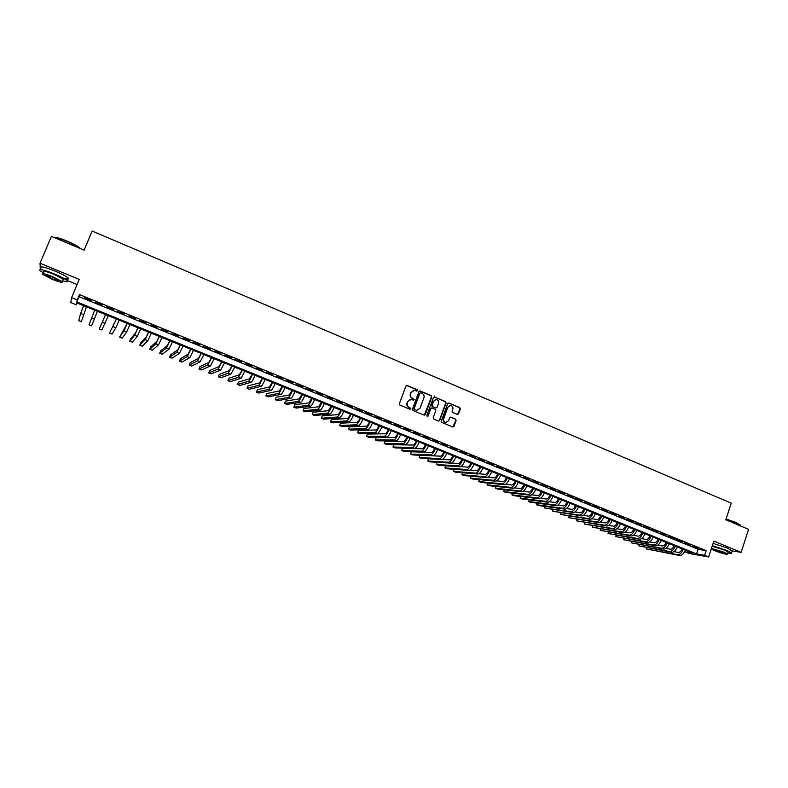<?xml version="1.0" encoding="UTF-8"?>
<svg xmlns="http://www.w3.org/2000/svg" width="788" height="788" viewBox="0 0 788 788"><rect width="100%" height="100%" fill="white"/><g stroke="black" fill="none" stroke-linecap="round" stroke-linejoin="round"><path stroke-width="1.18" d="M417.551 390.651L417.147 389.696L407.209 385.519L405.909 386.11L399.358 403.732L399.94 405.101L409.918 409.238L410.824 408.824L409.139 407.337C407.386 406.391 406.775 404.934 407.298 402.954L407.839 401.486L411.169 399.388L413.464 400.186L414.192 399.733L412.508 398.236C410.765 397.29 410.144 395.832 410.666 393.862L411.208 392.394L414.498 390.296L416.832 391.114L417.551 390.651M416.822 391.114L416.822 389.745L406.539 385.49M410.065 409.277L410.095 407.898L409.139 407.337M413.444 400.186L413.464 398.807L412.508 398.236M457.276 414.419L458.547 413.838L460.32 408.952L459.759 407.613L448.973 403.072L447.702 403.663L441.319 421.127L441.881 422.476L452.933 427.027L453.977 426.377L456.134 420.467L455.572 419.118L450.716 417.128L449.682 417.778L448.608 420.713L445.821 422.457C443.979 421.905 443.27 420.644 443.703 418.674L447.899 407.179L450.628 405.436C452.509 405.968 453.228 407.229 452.804 409.228L452.105 411.139L452.667 412.488L457.276 414.419M704.61 555.323L708.648 556.968L689.086 553.471L685.146 551.876L692.898 553.245L76.663 302.868L76.259 304.789L70.782 302.572L71.6 297.628L77.283 299.942L76.86 301.952L696.572 553.905L704.61 555.323L706.137 550.654L79.519 294.574L77.283 299.942M71.6 297.628L79.214 279.395L40.03 263.241L51.407 236.38L84.149 250.131L92.147 231.032L731.244 503.158L725.827 519.765L748.6 529.339L741.144 552.378L713.839 541.12L708.648 556.968M431.765 396.965L431.203 395.606L420.25 391.006L418.96 391.587L412.459 409.159L413.03 410.528L424.033 415.089L425.313 414.488L431.765 396.965L430.859 395.645L419.59 390.966M439.359 420.477L445.752 403.013L445.181 401.663L434.671 397.063L445.535 401.634L446.097 402.983L439.704 420.457L438.66 421.107L439.704 420.457M431.529 407.967L430.514 408.617L432.139 408.007L435.242 409.297L435.803 410.656L433.193 417.758L433.764 419.118L438.66 421.107M430.859 408.588L428.13 415.995L427.401 416.458L426.83 415.463L433.39 397.644L434.671 397.063M732.239 550.92L741.144 552.378M40.03 263.241L40.316 269.427M91.073 300.405L84.355 297.657L91.073 300.405M102.233 304.956L95.545 302.228L102.233 304.956M113.324 309.487L106.675 306.768L113.167 309.802M124.356 313.988L117.579 311.595L124.356 313.988M135.329 318.47L128.562 316.087L135.329 318.47M146.243 322.932L139.486 320.539L146.243 322.932M157.088 327.365L150.341 324.981L157.088 327.365M167.883 331.768L161.146 329.384L167.883 331.768M178.62 336.151L171.892 333.777L178.62 336.151M189.287 340.514L182.58 338.141L189.287 340.514M199.906 344.849L193.208 342.475L199.906 344.849M210.465 349.163L203.777 346.789L210.465 349.163M220.965 353.448L214.287 351.084L220.965 353.448M231.416 357.713L224.738 355.349L231.416 357.713M241.808 361.958L235.139 359.604L241.808 361.958M252.14 366.174L245.492 363.82L252.14 366.174M262.424 370.38L255.775 368.026L262.424 370.38M272.648 374.556L266.009 372.202L272.648 374.556M282.813 378.703L276.194 376.359L282.813 378.703M292.929 382.84L286.32 380.496L292.929 382.84M302.996 386.947L296.386 384.603L302.996 386.947M313.003 391.035L306.414 388.701L313.003 391.035M322.962 395.103L316.382 392.769L322.962 395.103M332.861 399.142L326.291 396.817L332.861 399.142M342.721 403.17L336.161 400.846L342.721 403.17M352.522 407.169L345.971 404.845L352.522 407.169M362.273 411.149L355.733 408.834L362.273 411.149M371.966 415.118L365.445 412.804L371.966 415.118M381.619 419.058L375.098 416.744L381.619 419.058M391.222 422.979L384.711 420.664L391.222 422.979M400.767 426.879L394.276 424.574L400.767 426.879M410.272 430.76L403.781 428.455L410.272 430.76M419.728 434.621L413.247 432.316L419.728 434.621M429.135 438.463L422.663 436.168L429.135 438.463M438.483 442.285L432.031 439.99L438.483 442.285M447.801 446.087L441.349 443.792L447.801 446.087M457.06 449.869L450.618 447.574L457.06 449.869M466.279 453.632L459.847 451.347L466.279 453.632M475.44 457.375L469.027 455.09L475.44 457.375M484.571 461.098L478.158 458.823L484.571 461.098M493.643 464.802L487.25 462.536L493.643 464.802M502.675 468.496L496.282 466.22L502.675 468.496M511.658 472.16L505.285 469.894L511.658 472.16M520.602 475.814L514.239 473.549L520.602 475.814M529.497 479.449L523.143 477.193L529.497 479.449M538.352 483.064L532.008 480.808L538.352 483.064M547.168 486.659L540.824 484.413L547.168 486.659M555.934 490.244L549.6 487.989L555.934 490.244M564.651 493.8L558.337 491.554L564.651 493.8M573.329 497.346L567.025 495.1L573.329 497.346M581.968 500.873L575.673 498.637L581.968 500.873M590.567 504.389L584.272 502.153L590.567 504.389M599.116 507.886L592.842 505.65L599.116 507.886M607.627 511.353L601.362 509.127L607.627 511.353M616.098 514.82L609.843 512.584L616.098 514.82M624.529 518.258L618.284 516.032L624.529 518.258M632.922 521.686L626.677 519.459L632.922 521.686M641.274 525.094L635.039 522.877L641.274 525.094M649.578 528.492L643.353 526.276L649.578 528.492M657.852 531.861L651.637 529.654L657.852 531.861M666.077 535.229L659.871 533.013L666.077 535.229M674.272 538.568L668.076 536.362L674.272 538.568M682.418 541.898L676.232 539.691L682.418 541.898M690.534 545.217L684.358 543.011L690.534 545.217M79.519 294.574L79.066 296.662L698.089 549.285L706.137 550.654M692.445 546.311L698.601 548.507L692.445 546.311M685.659 550.31L685.146 551.876M77.007 303.006L76.259 304.789M67.078 280.42L77.066 284.527M79.066 296.662L76.86 301.952M698.089 549.285L696.572 553.905M413.601 390.336L411.208 392.394M412.183 398.275C410.44 397.329 409.819 395.871 410.341 393.901L410.883 392.434M410.312 399.408L407.839 401.486M408.814 407.366C407.061 406.421 406.45 404.963 406.972 402.983L407.514 401.516M424.289 415.148L431.43 397.004M420.772 392.798L419.866 393.202L414.163 408.627L414.567 409.583L416.694 410.351L420.053 408.253L423.944 397.723C424.456 395.763 423.855 394.305 422.122 393.36L420.772 392.798M417.167 410.381L414.232 409.612L413.838 408.657L419.531 393.242M430.514 408.617L428.13 415.995M438.502 403.289C438.936 401.279 438.197 400.009 436.296 399.477L433.567 401.22L432.07 405.278L432.642 406.638L435.981 407.997L437.015 407.347L438.502 403.289M435.587 399.496L433.567 401.22M436 408.007L432.297 406.667L431.735 405.318L433.223 401.259M449.948 405.446L447.899 407.179M446.097 422.476L445.466 422.476C443.624 421.925 442.915 420.664 443.349 418.684L447.545 407.199M452.913 427.027L455.769 420.477L455.208 419.127L450.362 417.147M457.513 414.488L459.956 408.982L459.394 407.632L448.727 403.013M86.473 306.847L81.322 321.711L86.434 306.837M81.322 321.711L78.741 320.667L80.603 313.466L83.686 305.714M53.742 237.355C55.8 237.06 60.321 238.331 67.285 241.177C72.811 243.541 76.84 245.679 79.371 247.59L80.386 248.555M80.002 248.397L79.539 248.003C76.948 246.053 72.821 243.866 67.157 241.433C60.962 238.892 56.549 237.552 53.939 237.444M62.567 280.814C66.921 282.035 68.398 281.946 67.019 280.558C64.813 278.755 60.331 276.44 53.604 273.613C43.074 269.516 38.523 268.501 39.961 270.579L43.419 272.835M63.07 278.026C67.857 279.415 69.541 279.376 68.132 277.918C65.926 276.096 61.454 273.771 54.727 270.934C44.207 266.837 39.656 265.842 41.075 267.94M43.074 273.633L43.773 271.988C42.749 270.501 46.019 271.23 53.584 274.175L63.257 279.179L62.922 279.976M52.55 276.627C44.975 273.682 41.715 272.944 42.739 274.421L52.471 279.425C59.977 282.34 63.227 283.069 62.232 281.611L52.55 276.627M52.491 278.932C57.327 280.814 59.425 281.286 58.785 280.351L52.54 277.13C47.664 275.239 45.556 274.766 46.226 275.711L52.491 278.932M726.073 518.987L735.549 522.286L740.493 525.212M740.375 525.862L740.237 524.975L735.628 522.582L725.994 519.223M727.925 552.94C730.88 553.59 732.101 553.58 731.579 552.93L726.585 550.359L712.342 545.69M732.17 551.117L727.344 548.054L713.091 543.395M712.155 546.251L724.655 550.044L728.151 552.23M711.219 549.118L714.214 550.526C722.261 553.531 726.713 554.693 727.57 554.003L723.965 552.161L711.465 548.359M715.928 550.812C721.119 552.752 723.995 553.501 724.546 553.058L722.212 551.866C716.991 549.916 714.115 549.167 713.593 549.62L715.928 550.812M97.407 311.299L91.615 325.848L97.407 311.29M91.615 325.848L89.044 324.814L94.668 310.176M105.572 314.609L99.298 328.931L105.592 314.619M99.298 328.931L101.849 329.955L108.311 315.722M116.417 319.012L109.493 333.038L116.457 319.032M109.493 333.038L112.034 334.053L115.885 327.719L119.155 320.135M127.193 323.395L119.638 337.116L123.943 330.98L127.262 323.425M119.638 337.116L122.17 338.131L126.622 332.063L129.951 324.518M137.92 327.749L135.684 332.723L130.719 338.751L129.734 341.174L134.63 335.294L138.008 327.788M129.734 341.174L132.246 342.179L137.299 336.377L140.678 328.872M148.577 332.083L146.312 337.028L140.757 342.79L139.772 345.213L145.268 339.589L148.696 332.132M139.772 345.213L142.283 346.218L147.917 340.662L151.355 333.216M159.186 336.397L156.881 341.312L150.744 346.819L149.769 349.232L155.837 343.864L159.324 336.446M149.769 349.232L152.261 350.227L158.477 344.927L161.973 337.53M169.735 340.682L167.391 345.568L160.683 350.818L159.708 353.231L166.357 348.119L169.893 340.751M159.708 353.231L162.19 354.226L168.977 349.173L172.533 341.815M180.225 344.947L177.852 349.803L170.572 354.797L169.607 357.2L176.827 352.344L180.413 345.016M169.607 357.2L172.07 358.195L179.428 353.398L183.033 346.09M190.666 349.183L188.253 354.009L180.413 358.767L179.447 361.16L187.229 356.55L190.873 349.271M179.447 361.16L181.9 362.145L189.829 357.594L193.484 350.335M201.048 353.408L198.596 358.195L190.203 362.707L189.238 365.1L197.581 360.737L201.285 353.497M189.238 365.1L191.681 366.085L200.162 361.781L203.875 354.551M211.371 357.604L208.889 362.362L199.935 366.627L198.99 369.02L207.884 364.893L211.637 357.703M198.99 369.02L201.413 369.996L210.445 365.928L214.208 358.757M221.645 361.771L219.123 366.509L209.628 370.527L208.682 372.921L218.128 369.03L221.93 361.889M208.682 372.921L211.095 373.886L220.679 370.065L224.491 362.933M231.869 365.928L229.308 370.636L219.271 374.418L218.335 376.802L228.313 373.148L232.164 366.046M218.335 376.802L220.738 377.767L230.854 374.182L234.726 367.09M242.034 370.055L239.444 374.733L228.875 378.279L227.929 380.663L238.459 377.245L242.359 370.193M227.929 380.663L230.323 381.619L240.98 378.27L244.891 371.217M252.14 374.162L249.52 378.811L238.419 382.131L237.483 384.505L248.535 381.323C249.422 380.771 250.732 378.437 252.495 374.31M237.483 384.505L239.867 385.46L251.047 382.338C251.943 381.796 253.263 379.461 255.016 375.334M262.197 378.25L259.548 382.869L247.924 385.953L246.999 388.326L258.572 385.381C259.488 384.849 260.818 382.525 262.571 378.398M246.999 388.326L249.363 389.272L261.064 386.386C261.99 385.864 263.33 383.539 265.083 379.422M272.205 382.318L269.516 386.908L257.371 389.764L256.455 392.129L268.55 389.41C269.496 388.898 270.845 386.583 272.599 382.476M256.455 392.129L258.809 393.074L271.033 390.415C271.988 389.902 273.347 387.597 275.101 383.49M282.163 386.366L279.445 390.927L266.787 393.557L265.871 395.911L278.479 393.419C279.454 392.926 280.824 390.621 282.577 386.534M265.871 395.911L268.216 396.856L280.952 394.424C281.946 393.921 283.316 391.636 285.059 387.538M292.062 390.385L289.314 394.926L276.145 397.329L275.239 399.683L288.349 397.408C289.373 396.925 290.752 394.65 292.496 390.562M275.239 399.683L277.573 400.619L290.811 398.403C291.836 397.93 293.225 395.645 294.968 391.567M301.912 394.384L299.135 398.895L285.463 401.082L284.557 403.426L298.179 401.378C299.233 400.915 300.622 398.649 302.375 394.571M284.557 403.426L286.881 404.362L300.632 402.373C301.686 401.91 303.084 399.644 304.828 395.576M311.713 398.373L308.906 402.855L294.732 404.815L293.835 407.16L307.95 405.327C309.034 404.884 310.452 402.629 312.196 398.561M293.835 407.16L296.15 408.086L310.393 406.312C311.477 405.869 312.895 403.614 314.639 399.555M321.465 402.333L318.628 406.785L303.961 408.529L303.065 410.873L317.682 409.258C318.795 408.824 320.224 406.578 321.967 402.53M303.065 410.873L305.37 411.799L320.105 410.243C321.228 409.809 322.656 407.573 324.4 403.525M331.167 406.273L328.291 410.706L313.141 412.232L312.255 414.567L327.355 413.168C328.498 412.754 329.945 410.518 331.689 406.48M312.255 414.567L314.54 415.483L329.768 414.143C330.921 413.73 332.369 411.503 334.112 407.465M340.82 410.193C339.667 412.853 338.692 414.321 337.914 414.596L322.282 415.906L321.396 418.241L336.978 417.059C338.16 416.655 339.618 414.439 341.362 410.41M321.396 418.241L323.671 419.157L339.382 418.034C340.564 417.63 342.031 415.414 343.765 411.395M350.414 414.094C349.271 416.754 348.286 418.211 347.488 418.477L331.374 419.571L330.497 421.895L346.562 420.93C347.764 420.536 349.242 418.339 350.975 414.321M330.497 421.895L332.763 422.811L348.946 421.895C350.158 421.511 351.635 419.305 353.379 415.296M359.968 417.975C358.816 420.625 357.831 422.072 357.013 422.329L340.426 423.215L339.549 425.54L356.087 424.781C357.328 424.407 358.816 422.22 360.549 418.211M339.549 425.54L341.805 426.446L358.461 425.737C359.712 425.372 361.2 423.186 362.933 419.186M369.474 421.836C368.321 424.476 367.326 425.924 366.479 426.16L349.439 426.85L348.562 429.164L365.563 428.613C366.834 428.248 368.341 426.072 370.074 422.082M348.562 429.164L350.808 430.071L367.927 429.568C369.208 429.214 370.715 427.037 372.448 423.048M378.929 425.678C377.787 428.317 376.772 429.746 375.915 429.982L358.402 430.455L357.535 432.77L374.999 432.425C376.3 432.08 377.816 429.913 379.55 425.934M357.535 432.77L359.771 433.666L377.353 433.37C378.664 433.026 380.18 430.869 381.914 426.889M388.336 429.499C387.194 432.129 386.179 433.558 385.293 433.774L367.316 434.05L366.459 436.355L384.386 436.217C385.716 435.882 387.243 433.735 388.976 429.765M366.459 436.355L368.685 437.251L386.721 437.163C388.06 436.828 389.597 434.68 391.331 430.721M397.704 433.311C396.551 435.922 395.527 437.34 394.621 437.557L376.201 437.626L375.344 439.931L393.724 439.99C395.084 439.674 396.63 437.537 398.354 433.577M375.344 439.931L377.55 440.827L396.049 440.925C397.418 440.61 398.964 438.483 400.698 434.523M407.012 437.094C405.869 439.704 404.835 441.113 403.909 441.319L385.036 441.191L384.18 443.486L403.013 443.743C404.402 443.437 405.968 441.31 407.691 437.37M384.18 443.486L386.386 444.373L405.327 444.678C406.726 444.383 408.292 442.255 410.016 438.315M434.641 395.99L434.385 397.093M416.281 440.856C415.138 443.457 414.094 444.856 413.148 445.053L393.833 444.728L392.985 447.023L412.252 447.476C413.68 447.19 415.246 445.072 416.97 441.142M392.985 447.023L395.172 447.909L414.557 448.411C415.985 448.126 417.561 446.018 419.285 442.078M425.5 444.599C424.358 447.2 423.304 448.589 422.338 448.776L402.589 448.254L401.742 450.549L421.452 451.199C422.91 450.923 424.496 448.815 426.209 444.895M401.742 450.549L403.919 451.425L423.747 452.125C425.205 451.849 426.791 449.751 428.514 445.831M434.671 448.333C433.538 450.923 432.474 452.302 431.489 452.479L411.297 451.77L410.459 454.055L430.612 454.893C432.09 454.627 433.686 452.539 435.409 448.628M410.459 454.055L412.626 454.922L432.888 455.819C434.375 455.553 435.981 453.474 437.695 449.564M443.802 452.036C442.659 454.627 441.595 455.996 440.591 456.163L419.974 455.257L419.137 457.542L439.714 458.577C441.221 458.32 442.836 456.252 444.55 452.342M419.137 457.542L421.294 458.409L441.989 459.493C443.496 459.246 445.112 457.168 446.835 453.267M452.883 455.73C451.751 458.301 450.667 459.67 449.652 459.837L442.324 459.453M428.583 458.793L427.766 461.01L448.776 462.241C450.312 462.004 451.938 459.936 453.652 456.045M427.766 461.01L429.923 461.876L451.031 463.147C452.578 462.92 454.203 460.852 455.927 456.961M461.926 459.404C460.783 461.975 459.7 463.334 458.665 463.482L451.554 463.058M437.153 462.31L436.365 464.467L457.798 465.875C459.355 465.659 461 463.61 462.714 459.719M436.365 464.467L438.502 465.334L460.044 466.791C461.61 466.565 463.255 464.516 464.969 460.635M470.919 463.058C469.786 465.619 468.683 466.969 467.629 467.117L460.694 466.644M445.673 465.816L444.915 467.905L466.772 469.51C468.358 469.293 470.012 467.254 471.726 463.383M444.915 467.905L447.052 468.761L469.008 470.406C470.603 470.2 472.258 468.171 473.972 464.299M479.872 466.693C478.73 469.244 477.626 470.594 476.553 470.722L469.776 470.219M454.174 469.303L453.435 471.332L475.696 473.115C477.311 472.918 478.976 470.889 480.69 467.028M453.435 471.332L455.553 472.189L477.922 474.012C479.547 473.824 481.212 471.795 482.926 467.934M488.777 470.308C487.644 472.859 486.531 474.199 485.438 474.317L478.809 473.785M462.625 472.761L461.906 474.74L484.581 476.701C486.226 476.523 487.9 474.504 489.614 470.653M461.906 474.74L464.024 475.588L486.797 477.597C488.452 477.42 490.126 475.4 491.84 471.559M497.632 473.913C496.499 476.454 495.386 477.784 494.273 477.902L487.782 477.331M471.037 476.208L470.347 478.129L493.426 480.276C495.1 480.109 496.785 478.099 498.489 474.258M470.347 478.129L472.445 478.976L495.632 481.163C497.307 481.005 499.001 478.996 500.705 475.164M506.457 477.498C505.325 480.03 504.192 481.35 503.069 481.458L496.696 480.867M479.409 479.636L478.74 481.507L502.222 483.832C503.926 483.674 505.62 481.685 507.324 477.853M478.74 481.507L480.838 482.354L504.418 484.719C506.123 484.561 507.827 482.571 509.531 478.749M515.234 481.064C514.101 483.586 512.958 484.906 511.816 485.004L505.571 484.384M487.752 483.044L487.102 484.866L510.979 487.368C512.702 487.23 514.416 485.241 516.12 481.419M487.102 484.866L489.181 485.704L513.165 488.255C514.889 488.107 516.613 486.127 518.307 482.315M523.961 484.61C522.838 487.132 521.686 488.432 520.523 488.53L514.397 487.88M496.056 486.432L495.416 488.215L519.696 490.894C521.439 490.757 523.163 488.787 524.867 484.975M495.416 488.215L497.494 489.053L521.863 491.771C523.616 491.643 525.35 489.673 527.044 485.861M532.649 488.136C531.526 490.658 530.373 491.948 529.191 492.037L523.183 491.367M504.32 489.811L503.699 491.545L528.364 494.391C530.137 494.273 531.88 492.313 533.575 488.511M503.699 491.545L505.768 492.372L530.521 495.268C532.304 495.15 534.047 493.199 535.741 489.397M541.297 491.653C540.174 494.165 539.012 495.455 537.82 495.524L531.91 494.844M512.545 493.17L511.944 494.864L536.992 497.878C538.795 497.77 540.538 495.829 542.242 492.037M511.944 494.864L514.003 495.691L539.14 498.755C540.952 498.646 542.705 496.696 544.4 492.914M549.906 495.15C548.783 497.652 547.611 498.932 546.399 499.001L540.598 498.302M520.73 496.509L520.149 498.164L545.582 501.355C547.404 501.257 549.167 499.316 550.861 495.544M520.149 498.164L522.198 498.981L547.719 502.222C549.551 502.123 551.314 500.193 553.009 496.41M558.475 498.637C557.352 501.129 556.17 502.399 554.949 502.458L549.246 501.749M528.886 499.828L528.315 501.444L554.131 504.803C555.973 504.724 557.746 502.793 559.441 499.031M528.315 501.444L530.354 502.261L556.259 505.669C558.111 505.591 559.884 503.66 561.578 499.897M566.996 502.094C565.873 504.586 564.691 505.847 563.45 505.906L557.845 505.177M537.002 503.138L536.451 504.714L562.632 508.24C564.504 508.171 566.286 506.251 567.981 502.498M536.451 504.714L538.48 505.532L564.75 509.097C566.631 509.028 568.424 507.117 570.108 503.365M575.476 505.541C574.354 508.024 573.171 509.284 571.911 509.324L566.405 508.585M545.079 506.428L544.547 507.965L571.103 511.668C572.994 511.599 574.787 509.698 576.481 505.945M544.547 507.965L573.211 512.515C575.112 512.456 576.915 510.555 578.599 506.812M583.918 508.969C582.805 511.442 581.603 512.702 580.323 512.732L574.925 511.983M553.127 509.698L552.605 511.205L579.525 515.066C581.445 515.017 583.248 513.126 584.932 509.383M552.605 511.205L581.623 515.913C583.553 515.874 585.356 513.983 587.04 510.24M592.32 512.387C591.207 514.85 589.995 516.101 588.705 516.13L583.396 515.372M561.135 512.958L560.623 514.436L587.907 518.455C589.857 518.415 591.67 516.534 593.354 512.801M560.623 514.436L589.995 519.302C591.946 519.262 593.768 517.381 595.452 513.658M600.683 515.785C599.57 518.248 598.358 519.489 597.048 519.509L591.827 518.74M569.113 516.199L568.611 517.647L596.25 521.823C598.22 521.804 600.052 519.932 601.727 516.209M568.611 517.647L598.328 522.671C600.308 522.641 602.14 520.779 603.815 517.056M609.006 519.164C607.893 521.617 606.671 522.848 605.351 522.868L600.22 522.089M577.043 519.43L576.56 520.838L604.554 525.182C606.553 525.172 608.385 523.311 610.07 519.597M576.56 520.838L606.632 526.02C608.622 526.01 610.464 524.148 612.148 520.444M617.29 522.533C616.177 524.975 614.945 526.207 613.606 526.207L608.563 525.429M584.952 522.641L584.469 524.02L612.828 528.521C614.837 528.521 616.689 526.67 618.363 522.966M584.469 524.02L614.886 529.359C616.905 529.359 618.757 527.507 620.432 523.803M625.534 525.882C624.421 528.324 623.19 529.536 621.83 529.536L616.876 528.758M592.812 525.832L592.349 527.192L621.052 531.851C623.091 531.861 624.943 530.019 626.627 526.325M592.349 527.192L623.101 532.678C625.15 532.688 627.002 530.846 628.686 527.162M633.739 529.211C632.626 531.644 631.385 532.865 630.016 532.855L625.14 532.067M600.653 529.014L600.19 530.344L629.238 535.16C631.296 535.18 633.168 533.348 634.842 529.664M600.19 530.344L631.277 535.978C633.345 536.007 635.217 534.175 636.891 530.491M641.905 532.53C640.792 534.963 639.541 536.165 638.162 536.145L633.365 535.357M608.444 532.176L608.001 533.486L637.384 538.45C639.472 538.48 641.353 536.658 643.018 532.984M608.001 533.486L639.423 539.268C641.511 539.307 643.392 537.485 645.057 533.811M650.031 535.83C648.918 538.253 647.667 539.455 646.268 539.435L641.56 538.637M616.206 535.328L615.773 536.608L645.5 541.73C647.608 541.77 649.489 539.957 651.164 536.293M615.773 536.608L647.519 542.548C649.637 542.587 651.528 540.775 653.193 537.12M658.118 539.12C657.015 541.533 655.754 542.725 654.345 542.696L649.706 541.908M623.938 538.47L623.515 539.721L653.577 544.991C655.705 545.04 657.596 543.237 659.27 539.583M623.515 539.721L655.586 545.808C657.724 545.857 659.615 544.055 661.29 540.41M666.175 542.39C665.062 544.803 663.801 545.986 662.373 545.946L657.822 545.158M631.631 541.592L631.218 542.824L661.615 548.241C663.762 548.3 665.663 546.508 667.337 542.863M631.218 542.824L663.614 549.049C665.771 549.108 667.682 547.325 669.347 543.681M674.183 545.651C673.08 548.054 671.809 549.236 670.371 549.187L665.89 548.389M639.295 544.695L638.891 545.907L669.613 551.472C671.78 551.541 673.701 549.758 675.365 546.123M638.891 545.907L671.603 552.28C673.779 552.349 675.7 550.576 677.365 546.941M682.162 548.891C681.059 551.285 679.778 552.457 678.32 552.408L673.927 551.62M646.928 547.788L646.524 548.98L677.572 554.683C679.758 554.772 681.689 552.999 683.354 549.374M646.524 548.98L679.551 555.491C681.748 555.57 683.679 553.806 685.343 550.182M80.603 313.466L83.341 314.57M91.526 317.879L94.245 318.982M102.391 322.272L105.1 323.366M113.196 326.636L115.885 327.719M123.943 330.98L126.622 332.063M134.63 335.294L137.299 336.377M145.268 339.589L147.917 340.662M155.837 343.864L158.477 344.927M166.357 348.119L168.977 349.173M176.827 352.344L179.428 353.398M187.229 356.55L189.829 357.594M197.581 360.737L200.162 361.781M207.884 364.893L210.445 365.928M218.128 369.03L220.679 370.065M228.313 373.148L230.854 374.182M238.459 377.245L240.98 378.27M248.535 381.323L251.047 382.338M258.572 385.381L261.064 386.386M268.55 389.41L271.033 390.415M278.479 393.419L280.952 394.424M288.349 397.408L290.811 398.403M298.179 401.378L300.632 402.373M307.95 405.327L310.393 406.312M317.682 409.258L320.105 410.243M327.355 413.168L329.768 414.143M336.978 417.059L339.382 418.034M346.562 420.93L348.946 421.895M356.087 424.781L358.461 425.737M365.563 428.613L367.927 429.568M374.999 432.425L377.353 433.37M384.386 436.217L386.721 437.163M393.724 439.99L396.049 440.925M403.013 443.743L405.327 444.678M412.252 447.476L414.557 448.411M421.452 451.199L423.747 452.125M430.612 454.893L432.888 455.819M439.714 458.577L441.989 459.493M448.776 462.241L451.031 463.147M457.798 465.875L460.044 466.791M466.772 469.51L469.008 470.406M475.696 473.115L477.922 474.012M484.581 476.701L486.797 477.597M493.426 480.276L495.632 481.163M502.222 483.832L504.418 484.719M510.979 487.368L513.165 488.255M519.696 490.894L521.863 491.771M528.364 494.391L530.521 495.268M536.992 497.878L539.14 498.755M545.582 501.355L547.719 502.222M554.131 504.803L556.259 505.669M562.632 508.24L564.75 509.097M571.103 511.668L573.211 512.515M579.525 515.066L581.623 515.913M587.907 518.455L589.995 519.302M596.25 521.823L598.328 522.671M604.554 525.182L606.632 526.02M612.828 528.521L614.886 529.359M621.052 531.851L623.101 532.678M629.238 535.16L631.277 535.978M637.384 538.45L639.423 539.268M645.5 541.73L647.519 542.548M653.577 544.991L655.586 545.808M661.615 548.241L663.614 549.049M669.613 551.472L671.603 552.28M677.572 554.683L679.551 555.491M46.433 275.199L46.226 275.711M63.257 279.179L62.232 281.611M67.019 280.558L68.132 277.918M740.365 525.872L740.562 525.291M728.26 551.895L727.57 554.003M731.579 552.93L732.328 550.635"/></g></svg>
